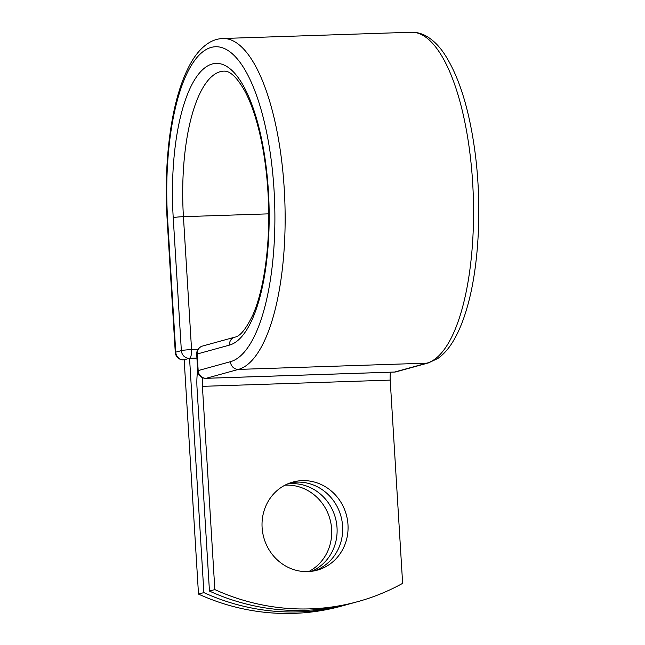 <?xml version="1.0" encoding="UTF-8"?>
<svg xmlns="http://www.w3.org/2000/svg" width="645" height="645" viewBox="0 0 645 645"><rect width="100%" height="100%" fill="white"/><g stroke="black" fill="none" stroke-linecap="round" stroke-linejoin="round"><path stroke-width="0.97" d="M284.977 485.177A45.706 42.82 -105.4 0 1 285.92 485.137A45.706 42.82 -105.4 0 1 330.119 519.733A45.706 42.82 -105.4 0 1 308.77 571.559M287.533 483.952A45.706 42.82 -105.4 0 1 291.306 483.653A45.706 42.82 -105.4 0 1 335.868 519.717A45.706 42.82 -105.4 0 1 311.6 571.301M307.826 571.607A45.706 42.82 74.6 0 0 317.187 570.18A45.706 42.82 74.6 0 0 347.413 519.676A45.706 42.82 74.6 0 0 302.263 480.63A45.706 42.82 74.6 0 0 292.903 482.057A45.706 42.82 74.6 0 0 262.676 532.56A45.706 42.82 74.6 0 0 307.826 571.607M314.462 570.833A45.706 42.82 74.6 0 0 341.761 519.701A45.706 42.82 74.6 0 0 296.877 482.121A45.706 42.82 74.6 0 0 290.234 482.895M209.456 591.078L214.841 589.586A233.184 218.478 74.6 0 0 357.846 601.616L352.46 603.099A233.184 218.478 -105.4 0 1 209.456 591.078L197.023 387.83A31.178 10.634 88.1 0 1 197.684 370.472M357.846 601.616A233.184 218.478 74.6 0 0 402.633 583.362L390.201 380.115A15.19 5.176 88.1 0 1 390.443 372.205M214.841 589.586L202.409 386.347A15.19 5.176 88.1 0 1 202.748 377.776M196.927 358.064L189.356 358.314L183.744 359.862L189.557 358.338L196.927 358.088M184.172 359.821L198.499 594.093L203.885 592.61A233.184 218.478 74.6 0 0 346.889 604.631A233.184 218.478 74.6 0 0 349.671 603.841M198.499 594.093A233.184 218.478 74.6 0 0 341.503 606.115L346.889 604.631M189.557 358.338L203.885 592.61M202.409 386.347L390.201 380.115M222.831 38.498A165.894 56.575 88.1 0 1 284.606 195.661A165.894 56.575 88.1 0 1 238.432 369.408A7.998 7.49 -105.4 0 1 230.434 361.7A157.904 53.849 88.1 0 0 274.036 189.896A157.904 53.849 88.1 0 0 211.213 47.416A157.904 53.849 88.1 0 0 167.611 219.211A7.998 0.613 -3.5 0 0 167.144 219.453C165.483 191.621 166.2 164.878 169.296 139.215C173.352 106.385 180.705 80.665 191.363 62.073C196.201 53.729 201.829 47.44 208.254 43.223C212.794 40.296 217.655 38.724 222.831 38.498L411.252 32.25A165.894 56.575 88.1 0 1 473.019 189.404A165.894 56.575 88.1 0 1 426.845 363.151L394.587 372.044A7.998 7.49 74.6 0 0 396.224 371.794L428.482 362.901A7.998 7.49 -105.4 0 1 426.845 363.151L238.432 369.408L206.174 378.293L394.587 372.044A7.998 2.725 -91.9 0 1 394.361 372.076A7.998 7.998 0 0 0 396.224 371.794M230.434 361.7L198.168 370.585A7.998 7.49 74.6 0 0 206.174 378.293A7.998 2.725 -91.9 0 1 205.948 378.325L394.361 372.076M234.812 337.166C240.085 336.359 246.108 328.942 252.856 314.921C263.765 290.419 270.045 247.051 268.497 203.481C267.844 183.607 265.853 164.677 262.507 146.673C258.194 124.001 252.461 105.772 245.294 91.969C232.845 69.37 225.049 71.256 223.912 71.127A133.249 45.44 88.1 0 0 183.43 216.68A7.998 0.613 -3.5 0 0 173.223 217.671A141.247 48.165 88.1 0 1 212.229 63.992A141.247 48.165 88.1 0 1 268.417 191.444A141.247 48.165 88.1 0 1 229.418 345.123A7.998 7.49 -105.4 0 1 234.812 337.166L202.546 346.051A7.998 7.49 74.6 0 0 197.16 354.008L198.168 370.585A7.998 0.613 176.5 0 0 197.701 370.827A7.998 7.998 0 0 0 205.948 378.325M229.418 345.123L197.16 354.008A7.998 0.613 176.5 0 0 196.693 354.25L197.701 370.827M167.144 219.453L175.279 352.396A7.998 0.613 -3.5 0 1 175.746 352.154L181.358 350.606A7.998 0.613 -3.5 0 1 191.565 349.614L183.43 216.68L268.699 213.85M167.611 219.211L175.746 352.154A7.998 7.49 -105.4 0 0 183.744 359.862A7.998 2.725 -91.9 0 1 183.519 359.894L184.172 359.878M173.223 217.671L181.358 350.606A7.998 7.49 -105.4 0 0 189.356 358.314A7.998 2.725 -91.9 0 0 191.565 349.614L197.967 349.405M411.252 32.25C416.468 32.129 421.459 33.395 426.216 36.056C432.876 39.853 438.89 45.747 444.26 53.753C458.506 75.505 468.584 106.981 474.478 148.189C482.202 202.127 479.453 264.627 467.327 306.738C463.61 319.912 459.111 331.038 453.822 340.108C449.226 348.066 443.929 354.169 437.915 358.418L428.482 362.901M202.546 346.051A7.998 7.998 0 0 0 196.693 354.25M175.279 352.396A7.998 7.998 0 0 0 183.519 359.894"/></g></svg>
